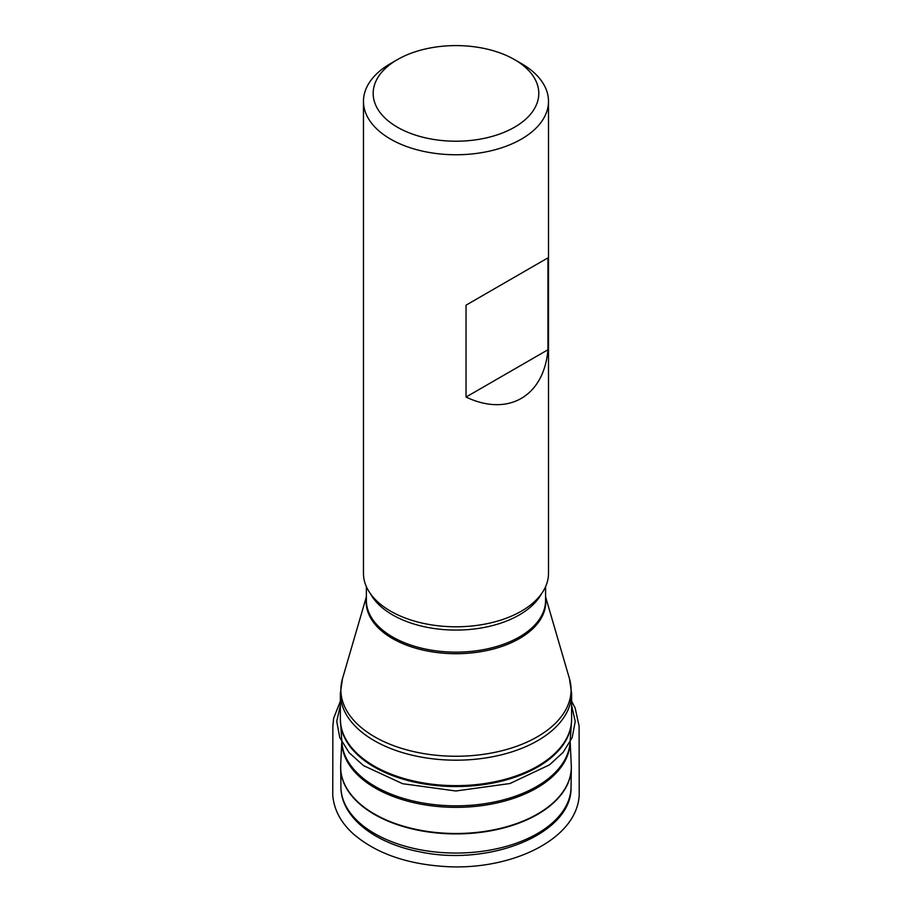 <?xml version="1.0" encoding="UTF-8"?>
<svg xmlns="http://www.w3.org/2000/svg" width="912" height="912" viewBox="0 0 912 912"><rect width="100%" height="100%" fill="white"/><g stroke="black" fill="none" stroke-linecap="round" stroke-linejoin="round"><path stroke-width="1.37" d="M363.466 101.335L363.466 573.374A92.522 53.409 0 0 0 390.564 611.143A92.522 53.409 0 0 0 412.577 620.548A92.522 53.409 0 0 0 499.377 620.548A92.522 53.409 0 0 0 548.5 573.374L548.5 101.335A92.522 53.409 180 0 1 455.977 154.755A92.522 53.409 180 0 1 363.466 101.335A92.522 53.409 180 0 1 390.564 63.566L397.427 59.599A82.798 47.8 180 0 1 514.528 59.599L514.528 59.599A82.798 47.8 180 0 1 514.528 127.213A82.798 47.8 180 0 1 397.427 127.213A82.798 47.8 180 0 1 397.427 59.599M521.402 63.566L514.528 59.599L521.402 63.566A92.522 53.409 180 0 1 548.5 101.335M547.952 257.868L466.043 305.167L466.043 397.051C508.075 417.08 543.94 396.378 547.952 349.763L547.952 257.868L466.043 305.167M466.043 397.051L547.952 349.763M571.607 718.895L571.607 693.428A115.63 66.758 180 0 1 455.977 760.186A115.63 66.758 180 0 1 340.358 693.428L340.358 718.895A115.63 66.758 0 0 0 374.216 766.091A115.63 66.758 0 0 0 500.232 780.569A115.63 66.758 0 0 0 571.607 718.895L571.471 722.566A115.596 66.736 180 0 1 497.998 781.983A115.596 66.736 180 0 1 374.239 767.003A115.596 66.736 180 0 1 340.484 722.566A115.596 66.736 180 0 1 340.393 720.731M340.358 718.895L341.92 742.63A114.16 65.903 0 0 0 375.254 786.52A114.16 65.903 0 0 0 497.485 801.317A114.16 65.903 0 0 0 570.034 742.63L571.471 722.566A115.596 66.736 180 0 0 571.562 720.731M341.818 741.148L340.678 765.1A115.345 66.587 0 0 0 374.422 814.006A115.345 66.587 0 0 0 501.566 828.085A115.345 66.587 0 0 0 571.277 765.1L571.322 767.858A115.345 66.599 180 0 1 499.685 828.94A115.345 66.599 180 0 1 374.422 814.405A115.345 66.599 180 0 1 340.632 767.858A115.345 66.599 180 0 1 340.643 766.479M570.114 741.536A114.137 65.892 180 0 1 455.977 807.348A114.137 65.892 180 0 1 341.84 741.536M571.322 766.479A115.345 66.599 180 0 1 571.322 767.858L571.049 787.159A115.072 66.439 0 0 1 499.582 848.103A115.072 66.439 0 0 1 374.615 833.591A115.072 66.439 0 0 1 340.917 787.159L340.678 765.1M366.373 596.813L342.467 678.756A115.106 66.462 0 0 0 455.977 756.253A115.106 66.462 0 0 0 569.487 678.756L545.581 596.813M545.581 598.352A89.809 51.847 180 0 1 493.141 649.07A89.809 51.847 180 0 1 392.479 638.525A89.809 51.847 180 0 1 366.373 598.352M366.373 586.678L366.373 600.415A89.604 51.733 0 0 0 392.616 636.986A89.604 51.733 0 0 0 490.268 648.204A89.604 51.733 0 0 0 545.581 600.415L545.581 586.678M541.534 593.712A89.604 51.733 180 0 1 392.616 614.916A89.604 51.733 180 0 1 370.432 593.712M571.607 705.307L575.221 721.495L572.177 737.603L563.126 752.354L549.537 764.826L509.979 783.522L455.84 790.989L402.602 783.704L363.512 765.613L349.125 752.696L339.777 737.58L336.745 721.346L340.358 705.307M570.148 741.148L571.277 765.1M340.917 787.159C340.951 817.038 374.467 843.201 419.338 851.728C489.037 866.993 572.405 834.013 571.049 787.159M571.607 693.428L569.487 678.756M340.358 693.428L342.467 678.756M571.607 701.18L575.153 708.02L579.097 726.112L579.211 795.15C576.669 840.807 508.269 871.302 443.369 866.4C406 863.778 376.268 853.187 354.187 834.662C341.236 823.297 334.088 810.232 332.766 795.458L332.857 726.226L333.655 718.268L340.358 701.18"/></g></svg>
